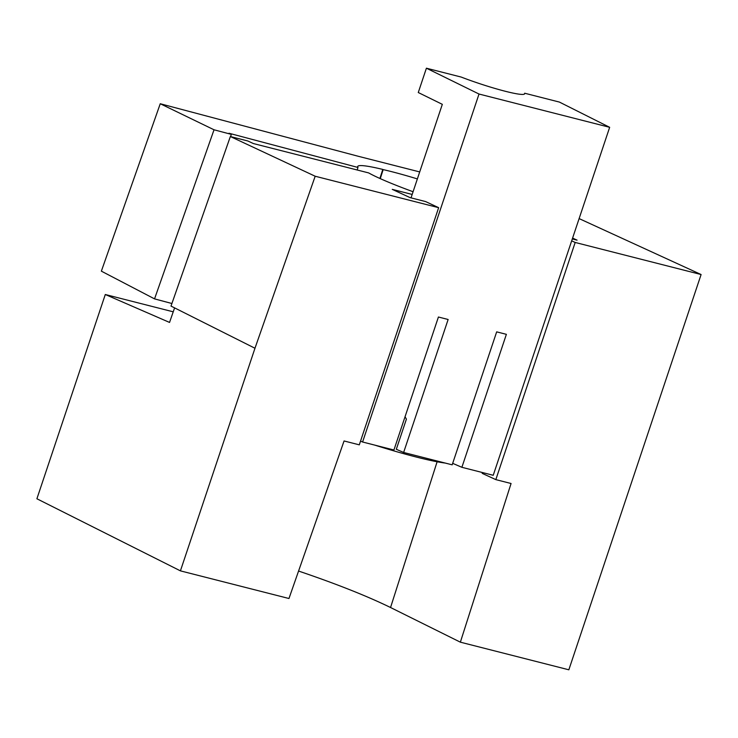 <?xml version="1.0" encoding="UTF-8"?>
<svg xmlns="http://www.w3.org/2000/svg" width="738" height="738" viewBox="0 0 738 738"><rect width="100%" height="100%" fill="white"/><g stroke="black" fill="none" stroke-linecap="round" stroke-linejoin="round"><path stroke-width="1.11" d="M315.181 176.234L438.649 207.682L359.295 444.839L344.065 440.964L288.964 598.509L180.423 570.861L36.9 498.768L105.294 294.508L169.546 322.432L174.592 307.884L254.97 348.253L315.181 176.234L230.357 136.53L247.857 140.995L253.374 143.55L368.649 172.913A77.914 7.057 18.5 0 0 377.718 177.471A77.914 7.057 18.5 0 0 413.077 191.732M417.367 178.919A77.914 7.057 18.5 0 0 383.17 169.611L380.264 178.633M452.745 463.335A103.025 9.326 -161.5 0 1 452.68 463.344L461.887 467.302L493.224 475.29L609.662 127.314L559.422 102.084L524.69 93.228L524.45 93.947M445.254 463.067A103.025 9.326 -161.5 0 1 374.673 445.088M412.173 194.445L392.265 189.371L410.07 197.618L425.605 201.575L438.649 207.682M572.31 238.946L577.07 240.154L572.596 238.088M575.188 242.461L701.1 274.536L568.841 669.8L460.364 642.171L511.065 483.501L495.835 479.626L575.188 242.461L571.673 240.846M701.1 274.536L579.118 218.596M419.701 171.926L358.585 156.364L160.247 103.744L214.029 129.787L231.308 134.371L230.597 136.595M383.17 169.611L382.791 169.426A77.914 7.057 18.5 0 0 357.718 166.474A77.914 7.057 18.5 0 0 357.995 167.471L228.992 133.246L231.308 134.371M298.567 571.046C336.26 583.832 366.915 595.99 390.55 607.512L460.364 642.171M173.227 311.814L105.294 294.508M171.908 303.512L154.546 298.881L101.364 271.16L160.247 103.744M154.546 298.881L214.029 129.787M357.155 169.98L357.995 167.471M382.791 169.426L379.895 178.467M230.357 136.53L171.004 306.086L174.592 307.884M254.97 348.253L180.423 570.861M495.835 479.626L482.182 473.362L482.449 472.541M405.042 416.786L406.417 419.11L396.315 449.285L403.631 452.468L452.182 464.829L496.674 331.86L506.379 334.332L461.887 467.302M524.69 93.228L524.69 93.634C524.561 97.204 490.466 88.311 461.139 77.047L426.407 68.2L479.017 94.03L609.662 127.314M411.029 197.858L442.32 104.335L418.271 92.527L426.407 68.2M360.541 441.139L362.589 442.007L479.017 94.03M362.589 442.007L393.926 449.995L438.418 317.017L448.132 319.489L403.631 452.468M390.55 607.512L437.117 461.767"/></g></svg>
